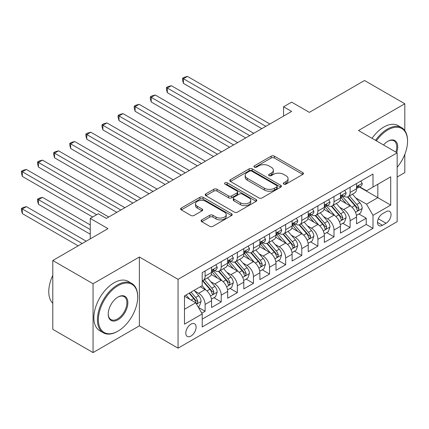 <?xml version="1.0" encoding="UTF-8"?>
<svg xmlns="http://www.w3.org/2000/svg" width="429" height="429" viewBox="0 0 429 429"><rect width="100%" height="100%" fill="white"/><g stroke="black" fill="none" stroke-linecap="round" stroke-linejoin="round"><path stroke-width="0.64" d="M283.784 184.111A1.566 0.906 0 0 0 285.998 184.111L302.799 174.41A2.236 1.292 0 0 0 303.453 173.498A2.236 1.292 0 0 0 302.799 172.581L274.335 156.151A2.236 1.292 0 0 0 271.171 156.151L254.37 165.851A1.566 0.906 0 0 0 253.909 166.49A1.566 0.906 0 0 0 254.37 167.128A1.566 0.906 0 0 0 256.58 167.128L258.757 165.873A7.159 4.134 0 0 1 268.876 165.873L271.251 167.24A7.159 4.134 0 0 1 273.348 170.163A7.159 4.134 0 0 1 271.251 173.085L269.074 174.34A1.566 0.906 0 0 0 268.618 174.978A1.566 0.906 0 0 0 269.074 175.617A1.566 0.906 0 0 0 271.289 175.617L273.466 174.362A7.159 4.134 0 0 1 283.585 174.362L285.955 175.734A7.159 4.134 0 0 1 288.052 178.657A7.159 4.134 0 0 1 285.955 181.574L283.784 182.834A1.566 0.906 0 0 0 283.322 183.473A1.566 0.906 0 0 0 283.784 184.111L283.784 182.834M190.937 336.073A7.293 4.21 120 0 0 195.699 329.649A7.293 4.21 120 0 0 194.584 323.804A7.293 4.21 120 0 0 190.937 324.168A7.293 4.21 120 0 0 186.175 330.593A7.293 4.21 120 0 0 187.291 336.433A7.293 4.21 120 0 0 190.937 336.073M201.748 219.879A2.236 1.292 0 0 0 201.094 220.79A2.236 1.292 0 0 0 201.748 221.702L209.733 226.314A2.236 1.292 0 0 0 212.897 226.314L231.558 215.54A2.236 1.292 0 0 0 232.212 214.629A2.236 1.292 0 0 0 231.558 213.717L203.089 197.281A2.236 1.292 0 0 0 199.93 197.281L181.269 208.054A2.236 1.292 0 0 0 180.614 208.966A2.236 1.292 0 0 0 181.269 209.878L190.916 215.449A2.236 1.292 0 0 0 194.08 215.449L202.064 210.837A2.236 1.292 0 0 0 202.719 209.926A2.236 1.292 0 0 0 202.064 209.014L197.281 206.252A5.985 3.453 0 0 1 195.527 203.807A5.985 3.453 0 0 1 199.222 200.616A5.985 3.453 0 0 1 205.738 201.367L224.48 212.183A5.985 3.453 0 0 1 226.233 214.629A5.985 3.453 0 0 1 222.538 217.819A5.985 3.453 0 0 1 216.018 217.069L212.897 215.267A2.236 1.292 0 0 0 209.733 215.267L201.748 219.879L201.748 221.702M404.81 130.566L404.81 103.764L364.532 80.507L309.352 112.366L291.629 102.134L283.574 106.789L291.629 111.438L106.354 218.404L98.3 213.755L90.246 218.404L90.246 238.867M93.061 283.751L93.061 352.584L139.382 325.842L139.382 257.009L93.061 283.751L52.788 260.494L107.969 228.636L90.246 218.404M139.382 257.009L178.051 279.333L397.157 152.831L397.157 221.664L178.051 348.166L178.051 279.333M404.81 103.764L358.494 130.507L397.157 152.831M258.912 197.919A2.236 1.292 0 0 0 262.076 197.919L280.738 187.146A2.236 1.292 0 0 0 281.392 186.234A2.236 1.292 0 0 0 280.738 185.317L252.273 168.887A2.236 1.292 0 0 0 249.11 168.887L230.448 179.66A2.236 1.292 0 0 0 229.794 180.571A2.236 1.292 0 0 0 230.448 181.483L258.912 197.919M225.622 184.449A1.566 0.906 0 0 1 227.209 184.668L227.209 182.808L256.145 199.517A2.236 1.292 0 0 1 256.805 200.429A2.236 1.292 0 0 1 256.145 201.346L237.489 212.119A2.236 1.292 0 0 1 234.325 212.119L205.861 195.683L205.861 193.854A2.236 1.292 0 0 0 205.201 194.771A2.236 1.292 0 0 0 205.861 195.683M205.861 193.854L213.846 189.248A2.236 1.292 0 0 1 217.01 189.248L228.55 195.908A2.236 1.292 0 0 0 231.714 195.908L237.012 192.852A2.236 1.292 0 0 0 237.666 191.94A2.236 1.292 0 0 0 237.012 191.028L224.994 184.089A1.566 0.906 0 0 1 224.533 183.446A1.566 0.906 0 0 1 225.504 182.615A1.566 0.906 0 0 1 227.209 182.808M93.061 352.584L52.788 329.327L52.788 260.494M397.157 177.016L404.81 172.597L404.81 154.386M201.775 313.165L205.116 311.239L198.429 307.379M194.627 290.948L198.67 293.286A9.116 5.261 60 0 1 205.116 304.445L211.561 300.724L211.561 307.518L221.225 301.936L213.894 297.705M210.736 281.649L214.784 283.982A9.116 5.261 60 0 1 221.225 295.147L227.67 291.425L227.67 298.214L237.339 292.632L230.008 288.401M226.85 272.345L230.893 274.683A9.116 5.261 60 0 1 237.339 285.843L243.779 282.121L243.779 288.915L253.448 283.333L246.117 279.102M242.959 263.047L247.002 265.379A9.116 5.261 60 0 1 253.448 276.544L259.894 272.823L259.894 279.611L269.557 274.029L262.226 269.798M259.068 253.743L263.116 256.075A9.116 5.261 60 0 1 269.557 267.24L276.003 263.519L276.003 270.308L285.671 264.731L278.341 260.494M275.182 244.439L279.225 246.777A9.116 5.261 60 0 1 285.671 257.936L292.117 254.22L292.117 261.009L301.78 255.427L294.45 251.196M291.291 235.14L295.334 237.473A9.116 5.261 60 0 1 301.78 248.638L308.226 244.916L308.226 251.705L317.894 246.128L310.564 241.892M307.405 225.836L311.449 228.174A9.116 5.261 60 0 1 317.894 239.334L324.335 235.612L324.335 242.406L334.003 236.824L326.673 232.593M323.514 216.538L327.558 218.87A9.116 5.261 60 0 1 334.003 230.035L340.449 226.314L340.449 233.103L350.112 227.52L350.112 220.731A9.116 5.261 -120 0 0 343.672 209.572L339.623 207.234M342.782 223.289L350.112 227.52M211.561 300.724A9.116 5.261 -120 0 0 205.116 289.564L200.284 286.776M227.67 291.425A9.116 5.261 -120 0 0 221.225 280.26L211.261 274.512M243.779 282.121A9.116 5.261 -120 0 0 237.339 270.962L227.375 265.208M259.894 272.823A9.116 5.261 -120 0 0 253.448 261.658L243.484 255.909M276.003 263.519A9.116 5.261 -120 0 0 269.557 252.359L259.593 246.605M292.117 254.22A9.116 5.261 -120 0 0 285.671 243.055L275.708 237.301M308.226 244.916A9.116 5.261 -120 0 0 301.78 233.757L291.817 228.003M324.335 235.612A9.116 5.261 -120 0 0 317.894 224.453L307.931 218.699M340.449 226.314A9.116 5.261 -120 0 0 334.003 215.149L324.04 209.4M386.041 211.712L382.496 213.755A7.062 4.075 120 0 0 377.885 219.98A7.062 4.075 120 0 0 378.968 225.638A7.062 4.075 120 0 0 382.496 225.289L386.041 223.246A7.062 4.075 120 0 0 390.658 217.02A7.062 4.075 120 0 0 389.575 211.358A7.062 4.075 120 0 0 386.041 211.712M184.491 309.282L195.769 302.772L202.215 313.937L202.215 326.957L372.994 228.362L372.994 215.337L366.548 204.177L355.738 197.935M202.215 313.937L184.491 324.168L184.491 295.887L202.215 285.655L202.215 272.635L372.994 174.04L372.994 187.06L390.712 176.828L390.712 205.105L372.994 215.337M214.698 270.538L214.784 270.586A9.116 5.261 60 0 0 219.337 271.042L225.783 267.321A9.116 5.261 -120 0 0 227.67 263.149L227.67 257.936M230.807 261.24L230.893 261.288A9.116 5.261 60 0 0 235.451 261.738L241.892 258.017A9.116 5.261 -120 0 0 243.779 253.845L243.779 248.638M246.922 251.936L247.002 251.984A9.116 5.261 60 0 0 251.56 252.434L258.006 248.718A9.116 5.261 -120 0 0 259.894 244.546L259.894 239.334M263.031 242.637L263.116 242.685A9.116 5.261 60 0 0 267.669 243.136L274.115 239.414A9.116 5.261 -120 0 0 276.003 235.242L276.003 230.035M279.14 233.333L279.225 233.381A9.116 5.261 60 0 0 283.784 233.832L290.229 230.11A9.116 5.261 -120 0 0 292.117 225.938L292.117 220.731M295.254 224.029L295.334 224.083A9.116 5.261 60 0 0 299.892 224.533L306.338 220.812A9.116 5.261 -120 0 0 308.226 216.64L308.226 211.433M311.363 214.731L311.449 214.779A9.116 5.261 60 0 0 316.007 215.229L322.447 211.508A9.116 5.261 -120 0 0 324.335 207.336L324.335 202.129M327.477 205.427L327.558 205.475A9.116 5.261 60 0 0 332.116 205.931L338.561 202.209A9.116 5.261 -120 0 0 340.449 198.037L340.449 192.825M202.215 319.144L366.227 224.453L366.227 218.222L356.558 223.804L356.558 217.01A9.116 5.261 -120 0 0 350.112 205.85L340.149 200.096M343.586 196.128L343.672 196.176A9.116 5.261 -120 0 0 348.225 196.627A9.116 5.261 -120 0 0 350.112 192.455L350.112 187.248M348.225 196.627L354.67 192.905A9.116 5.261 -120 0 0 356.558 188.733L356.558 183.526M205.116 270.962L205.116 276.169A9.116 5.261 60 0 1 203.228 280.341A9.116 5.261 60 0 1 202.215 280.711M203.228 280.341L209.674 276.619A9.116 5.261 -120 0 0 211.561 272.447L211.561 267.24M221.225 261.658L221.225 266.87A9.116 5.261 60 0 1 219.337 271.042M237.339 252.359L237.339 257.566A9.116 5.261 60 0 1 235.451 261.738M253.448 243.055L253.448 248.262A9.116 5.261 60 0 1 251.56 252.434M269.557 233.751L269.557 238.964A9.116 5.261 60 0 1 267.669 243.136M285.671 224.453L285.671 229.66A9.116 5.261 60 0 1 283.784 233.832M301.78 215.149L301.78 220.361A9.116 5.261 60 0 1 299.892 224.533M317.894 205.85L317.894 211.057A9.116 5.261 60 0 1 316.007 215.229M334.003 196.546L334.003 201.759A9.116 5.261 60 0 1 332.116 205.931M334.003 230.035L334.003 236.824M317.894 239.334L317.894 246.128M301.78 248.638L301.78 255.427M285.671 257.936L285.671 264.731M269.557 267.24L269.557 274.029M253.448 276.544L253.448 283.333M237.339 285.843L237.339 292.632M221.225 295.147L221.225 301.936M205.116 304.445L205.116 311.239M195.769 302.772L184.491 296.262M366.548 204.177L377.826 197.662L377.826 184.272L390.712 176.828M359.373 187.012L390.712 205.105M359.695 186.824L366.548 190.782L372.994 187.06M139.382 325.842L178.051 348.166M283.574 106.789L283.574 116.087M358.896 213.991L366.227 218.222M366.227 224.453L372.994 228.362M284.406 184.331L285.955 183.435A7.159 4.134 0 0 0 288.052 180.518L288.052 178.657M273.348 170.163L273.348 172.024A7.159 4.134 0 0 1 271.251 174.946L269.702 175.842M302.767 174.426L274.335 158.011A2.236 1.292 0 0 0 271.171 158.011L254.992 167.348M280.711 187.162L252.273 170.747A2.236 1.292 0 0 0 249.11 170.747L230.48 181.505M276.785 186.872A1.566 0.906 0 0 0 277.241 186.234A1.566 0.906 0 0 0 276.785 185.596L251.796 171.166A1.566 0.906 0 0 0 249.587 171.166L247.292 172.49A7.159 4.134 0 0 0 245.195 175.413A7.159 4.134 0 0 0 247.292 178.335L264.371 188.197A7.159 4.134 0 0 0 274.49 188.197L276.785 186.872L276.785 188.733A1.566 0.906 0 0 0 277.241 188.095L277.241 186.234M245.195 175.413L245.195 177.274A7.159 4.134 0 0 0 247.292 180.196L247.292 178.335M276.785 188.733L274.49 190.058A7.159 4.134 0 0 1 264.371 190.058L247.292 180.196M205.888 195.699L213.846 191.109L213.846 189.248M237.666 191.94L237.666 193.801A2.236 1.292 0 0 1 237.012 194.712L231.714 197.769A2.236 1.292 0 0 1 228.55 197.769L217.01 191.109A2.236 1.292 0 0 0 213.846 191.109M227.209 184.668L256.118 201.362M240.53 202.826A5.985 3.453 0 0 0 247.05 203.577A5.985 3.453 0 0 0 250.745 200.386A5.985 3.453 0 0 0 248.992 197.941L242.39 194.128A2.236 1.292 0 0 0 239.226 194.128L233.928 197.19A2.236 1.292 0 0 0 233.274 198.101A2.236 1.292 0 0 0 233.928 199.013L240.53 202.826L240.53 204.687A5.985 3.453 0 0 0 247.05 205.437A5.985 3.453 0 0 0 250.745 202.247L250.745 200.386M233.274 198.101L233.274 199.962A2.236 1.292 0 0 0 233.928 200.874L233.928 199.013M240.53 204.687L233.928 200.874M226.233 214.629L226.233 216.489A5.985 3.453 0 0 1 222.538 219.68A5.985 3.453 0 0 1 216.018 218.929L212.897 217.128A2.236 1.292 0 0 0 209.733 217.128L201.775 221.723M195.527 203.807L195.527 205.668A5.985 3.453 0 0 0 197.281 208.113L197.281 206.252M202.032 210.853L197.281 208.113M231.526 215.556L203.089 199.142A2.236 1.292 0 0 0 199.93 199.142L181.295 209.899M356.424 215.417L360.585 213.009L362.199 208.36A6.038 3.486 -120 0 0 359.845 202.692L352.482 194.171M351.008 206.44L342.594 196.697M346.224 203.603L341.339 197.951A14.468 8.355 -120 0 0 340.889 197.447M183.446 120.603L229.601 147.249L151.222 101.995L151.222 97.345L155.25 95.018L237.661 142.6M347.404 196.954L354.853 205.577A6.038 3.486 60 0 1 357.003 209.733L357.443 210.451L358.258 210.333L358.939 208.617A6.038 3.486 -120 0 0 356.783 204.461L349.426 195.935M347.844 196.814L355.845 206.076A3.078 1.775 60 0 1 356.617 207.282L358.939 208.617M360.827 181.059L362.199 183.43A6.038 3.486 60 0 1 360.945 186.106L357.888 187.87A6.038 3.486 -120 0 0 358.939 186.481L358.81 185.945L358.054 186.095L357.003 187.596A6.038 3.486 60 0 1 356.558 188.454M265.851 126.319L183.446 78.743L187.473 76.416L269.884 123.997M356.762 188.154L356.783 188.154A6.038 3.486 -120 0 0 357.888 187.87M261.824 128.646L183.446 83.392L183.446 78.743L182.561 78.234L184.17 77.3L187.473 76.416M183.446 83.392L182.561 80.089L182.561 78.234M397.157 167.267A27.799 16.05 120 0 0 407.55 141.248A27.799 16.05 120 0 0 387.896 129.901A27.799 16.05 120 0 0 376.389 140.841M375.557 140.358A28.48 16.441 -60 0 1 387.414 129.065A28.48 16.441 -60 0 1 401.651 127.654A28.48 16.441 -60 0 1 407.55 140.691L407.55 141.248M383.526 144.959A13.9 8.022 -60 0 1 387.896 141.248L387.896 141.248A13.9 8.022 -60 0 1 396.696 152.563M372.013 138.315A28.48 16.441 -60 0 1 383.869 127.016A28.48 16.441 -60 0 1 398.107 125.606L401.651 127.654M395.854 152.075A13.213 7.631 120 0 0 394.02 140.873A13.213 7.631 120 0 0 387.65 141.393M117.551 331.376L118.034 331.097A27.799 16.05 120 0 0 137.693 297.05A27.799 16.05 120 0 0 118.034 285.703A27.799 16.05 120 0 0 98.38 319.75A27.799 16.05 120 0 0 118.034 331.097L117.551 331.376A28.48 16.441 -60 0 1 103.314 332.786A28.48 16.441 -60 0 1 98.949 309.963A28.48 16.441 -60 0 1 117.551 284.867A28.48 16.441 -60 0 1 131.794 283.456A28.48 16.441 -60 0 1 137.693 296.493L137.693 297.05M118.034 319.75A13.9 8.022 -60 0 1 108.21 314.071A13.9 8.022 -60 0 1 118.034 297.05L118.034 297.05A13.9 8.022 -60 0 1 127.863 302.724A13.9 8.022 -60 0 1 118.034 319.75M108.21 313.787A13.213 7.631 120 0 0 110.945 319.567A13.213 7.631 120 0 0 117.551 318.908A13.213 7.631 120 0 0 126.185 307.266A13.213 7.631 120 0 0 124.158 296.675A13.213 7.631 120 0 0 117.793 297.195M103.314 332.786L99.769 330.738A28.48 16.441 -60 0 1 95.404 307.915A28.48 16.441 -60 0 1 114.007 282.818A28.48 16.441 -60 0 1 128.25 281.408L131.794 283.456M52.788 303.282A28.48 16.441 -60 0 1 52.788 275.38M340.31 224.716L344.476 222.313L346.085 217.664A6.038 3.486 -120 0 0 343.736 211.996L336.374 203.469M334.899 215.739L326.485 206M330.11 212.902L325.23 207.25A14.468 8.355 -120 0 0 324.78 206.746M167.337 129.901L213.492 156.553L135.114 111.299L135.114 106.649L139.141 104.322L221.546 151.898M331.295 206.258L338.738 214.875A6.038 3.486 60 0 1 340.894 219.037L341.334 219.75L342.149 219.637L342.825 217.921A6.038 3.486 -120 0 0 340.674 213.76L333.312 205.239M331.735 206.113L339.73 215.379A3.078 1.775 60 0 1 340.508 216.581L342.825 217.921M324.201 234.019L328.362 231.617L329.976 226.962A6.038 3.486 -120 0 0 327.622 221.294L320.265 212.773M318.79 225.043L310.376 215.299M314.001 222.206L309.116 216.554A14.468 8.355 -120 0 0 308.671 216.05M151.222 139.205L197.383 165.851L119.005 120.603L119.005 115.948L123.032 113.626L205.437 161.202M315.186 215.556L322.629 224.179A6.038 3.486 60 0 1 324.78 228.335L325.22 229.054L326.035 228.936L326.716 227.22A6.038 3.486 -120 0 0 324.56 223.064L317.203 214.538M315.621 215.417L323.622 224.678A3.078 1.775 60 0 1 324.399 225.885L326.716 227.22M308.092 243.318L312.253 240.916L313.862 236.266A6.038 3.486 -120 0 0 311.513 230.598L304.15 222.072M302.676 234.341L294.262 224.603M297.887 231.504L293.007 225.852A14.468 8.355 -120 0 0 292.557 225.348M135.114 148.504L181.269 175.155L102.89 129.901L102.89 125.252L106.918 122.925L189.328 170.501M299.072 224.86L306.521 233.478A6.038 3.486 60 0 1 308.671 237.639L309.111 238.352L309.926 238.24L310.607 236.524A6.038 3.486 -120 0 0 308.451 232.362L301.088 223.841M299.512 224.721L307.513 233.982A3.078 1.775 60 0 1 308.285 235.183L310.607 236.524M291.977 252.622L296.144 250.22L297.753 245.565A6.038 3.486 -120 0 0 295.404 239.897L288.041 231.376M286.567 243.645L278.153 233.907M281.778 240.808L276.893 235.156A14.468 8.355 -120 0 0 276.448 234.652M119.005 157.808L165.16 184.454L86.781 139.205L86.781 134.55L90.809 132.229L173.214 179.805M282.963 234.159L290.406 242.782A6.038 3.486 60 0 1 292.562 246.943L293.002 247.656L293.817 247.544L294.492 245.822A6.038 3.486 -120 0 0 292.342 241.666L284.979 233.14M283.397 234.019L291.398 243.281A3.078 1.775 60 0 1 292.176 244.487L294.492 245.822M344.718 190.363L346.085 192.734A6.038 3.486 60 0 1 344.836 195.404L341.774 197.174A6.038 3.486 -120 0 0 342.825 195.78L342.701 195.243L341.945 195.399L340.894 196.9A6.038 3.486 60 0 1 340.449 197.758M249.742 135.623L167.337 88.047L171.364 85.72L253.77 133.296M340.647 197.453L340.674 197.453A6.038 3.486 -120 0 0 341.774 197.174M245.715 137.945L167.337 92.696L167.337 88.047L166.447 87.532L168.061 86.604L171.364 85.72M167.337 92.696L166.447 89.393L166.447 87.532M328.609 199.662L329.976 202.038A6.038 3.486 60 0 1 328.727 204.708L325.665 206.472A6.038 3.486 -120 0 0 326.716 205.083L326.587 204.547L325.831 204.697L324.78 206.199A6.038 3.486 60 0 1 324.335 207.057M233.633 144.922L150.338 96.836L151.946 95.903L155.25 95.018M324.538 206.757L324.56 206.757A6.038 3.486 -120 0 0 325.665 206.472M151.222 101.995L150.338 98.697L150.338 96.836M312.494 208.966L313.862 211.336A6.038 3.486 60 0 1 312.612 214.007L309.55 215.776A6.038 3.486 -120 0 0 310.607 214.387L310.478 213.851L309.722 214.001L308.671 215.503A6.038 3.486 60 0 1 308.226 216.361M217.519 154.226L134.229 106.135L135.837 105.207L139.141 104.322M308.43 216.06L308.451 216.06A6.038 3.486 -120 0 0 309.55 215.776M135.114 111.299L134.229 107.995L134.229 106.135M296.385 218.264L297.753 220.64A6.038 3.486 60 0 1 296.503 223.311L293.441 225.075A6.038 3.486 -120 0 0 294.492 223.686L294.364 223.15L293.613 223.3L292.562 224.801A6.038 3.486 60 0 1 292.117 225.659M201.41 163.524L118.114 115.439L119.729 114.505L123.032 113.626M292.315 225.359L292.342 225.359A6.038 3.486 -120 0 0 293.441 225.075M119.005 120.603L118.114 117.299L118.114 115.439M275.868 261.926L280.03 259.518L281.644 254.869A6.038 3.486 -120 0 0 279.29 249.201L271.927 240.674M270.452 252.949L262.044 243.205M265.669 250.112L260.784 244.455A14.468 8.355 -120 0 0 260.333 243.951M102.89 167.106L149.051 193.758L70.667 148.504L70.667 143.854L74.694 141.527L157.105 189.109M266.849 243.463L274.297 252.08A6.038 3.486 60 0 1 276.448 256.242L276.887 256.96L277.702 256.842L278.383 255.126A6.038 3.486 -120 0 0 276.228 250.965L268.87 242.444M267.288 243.323L275.289 252.584A3.078 1.775 60 0 1 276.061 253.786L278.383 255.126M280.271 227.568L281.644 229.939A6.038 3.486 60 0 1 280.394 232.609L277.332 234.379A6.038 3.486 -120 0 0 278.383 232.99L278.255 232.454L277.499 232.604L276.448 234.105A6.038 3.486 60 0 1 276.003 234.963M185.301 172.828L102.005 124.737L103.614 123.809L106.918 122.925M276.206 234.663L276.228 234.663A6.038 3.486 -120 0 0 277.332 234.379M102.89 129.901L102.005 126.598L102.005 124.737M259.76 271.225L263.921 268.822L265.53 264.173A6.038 3.486 -120 0 0 263.181 258.499L255.818 249.978M254.343 262.248L245.93 252.509M249.555 259.411L244.675 253.759A14.468 8.355 -120 0 0 244.224 253.255M86.781 176.41L132.936 203.056L54.558 157.808L54.558 153.153L58.585 150.831L140.991 198.407M250.74 252.767L258.183 261.384A6.038 3.486 60 0 1 260.339 265.546L260.778 266.259L261.593 266.146L262.269 264.43A6.038 3.486 -120 0 0 260.119 260.269L252.756 251.748M251.179 252.622L259.18 261.888A3.078 1.775 60 0 1 259.953 263.09L262.269 264.43M264.162 236.872L265.53 239.243A6.038 3.486 60 0 1 264.28 241.913L261.218 243.683A6.038 3.486 -120 0 0 262.269 242.288L262.146 241.752L261.39 241.902L260.339 243.404A6.038 3.486 60 0 1 259.894 244.267M169.187 182.132L85.897 134.041L87.505 133.108L90.809 132.229M260.092 243.962L260.119 243.962A6.038 3.486 -120 0 0 261.218 243.683M86.781 139.205L85.897 135.902L85.897 134.041M243.645 280.528L247.812 278.121L249.421 273.471A6.038 3.486 -120 0 0 247.066 267.803L239.709 259.282M238.234 271.552L229.821 261.808M233.446 268.715L228.56 263.063A14.468 8.355 -120 0 0 228.115 262.559M70.667 185.714L116.827 212.36L38.449 167.106L38.449 162.457L42.476 160.13L124.882 207.711M234.631 262.065L242.074 270.688A6.038 3.486 60 0 1 244.224 274.844L244.664 275.563L245.485 275.445L246.16 273.729A6.038 3.486 -120 0 0 244.01 269.568L236.647 261.046M235.065 261.926L243.066 271.187A3.078 1.775 60 0 1 243.844 272.388L246.16 273.729M248.053 246.171L249.421 248.541A6.038 3.486 60 0 1 248.171 251.217L245.109 252.981A6.038 3.486 -120 0 0 246.16 251.592L246.031 251.056L245.281 251.206L244.224 252.708A6.038 3.486 60 0 1 243.779 253.566M153.078 191.431L69.782 143.345L71.396 142.412L74.694 141.527M243.983 253.266L244.01 253.266A6.038 3.486 -120 0 0 245.109 252.981M70.667 148.504L69.782 145.2L69.782 143.345M227.536 289.827L231.698 287.425L233.306 282.775A6.038 3.486 -120 0 0 230.958 277.102L223.595 268.581M222.12 280.85L213.706 271.112M217.331 278.013L212.452 272.361A14.468 8.355 -120 0 0 212.001 271.857M54.558 195.013L92.659 217.01L22.335 176.41L22.335 171.761L26.362 169.434L108.773 217.01M218.517 271.369L225.965 279.987A6.038 3.486 60 0 1 228.115 284.148L228.555 284.861L229.37 284.749L230.051 283.033A6.038 3.486 -120 0 0 227.896 278.871L220.533 270.35M218.956 271.225L226.957 280.491A3.078 1.775 60 0 1 227.729 281.692L230.051 283.033M231.939 255.475L233.306 257.845A6.038 3.486 60 0 1 232.057 260.516L229 262.285A6.038 3.486 -120 0 0 230.051 260.891L229.923 260.355L229.166 260.505L228.115 262.006A6.038 3.486 60 0 1 227.67 262.87M136.964 200.734L53.673 152.644L55.282 151.716L58.585 150.831M227.874 262.564L227.896 262.564A6.038 3.486 -120 0 0 229 262.285M54.558 157.808L53.673 154.504L53.673 152.644M211.422 299.131L215.589 296.729L217.197 292.074A6.038 3.486 -120 0 0 214.849 286.406L207.486 277.885M206.011 290.154L202.156 285.693M201.222 287.317L200.595 286.593M90.246 224.919L42.476 197.34L38.449 199.662L38.449 204.317L90.246 234.218M202.408 280.668L209.851 289.291A6.038 3.486 60 0 1 212.006 293.447L212.446 294.165L213.261 294.047L213.937 292.331A6.038 3.486 -120 0 0 211.787 288.175L204.424 279.649M202.847 280.528L210.843 289.789A3.078 1.775 60 0 1 211.62 290.996L213.937 292.331M38.449 204.317L37.559 201.013L37.559 199.153L90.246 229.569M37.559 199.153L39.173 198.225L42.476 197.34M215.83 264.773L217.197 267.144A6.038 3.486 60 0 1 215.948 269.82L212.886 271.584A6.038 3.486 -120 0 0 213.937 270.195L213.814 269.659L213.057 269.809L212.006 271.31A6.038 3.486 60 0 1 211.561 272.168M120.855 210.033L37.559 161.947L39.173 161.014L42.476 160.13M211.76 271.868L211.787 271.868A6.038 3.486 -120 0 0 212.886 271.584M38.449 167.106L37.559 163.808L37.559 161.947M198.107 306.821L199.474 306.027L201.088 301.378A6.038 3.486 -120 0 0 198.734 295.71L194.101 290.342M189.774 299.313L186.047 294.991M185.113 296.616L184.491 295.903M86.213 241.195L26.362 206.639L22.335 208.966L22.335 213.615L78.158 245.844M189.109 293.227L193.742 298.589A6.038 3.486 60 0 1 195.892 302.751L196.332 303.464L197.147 303.351L197.828 301.635A6.038 3.486 -120 0 0 195.672 297.474L191.039 292.111M189.479 293.007L194.734 299.093A3.078 1.775 60 0 1 195.511 300.295L197.828 301.635M22.335 213.615L21.45 210.312L21.45 208.456L82.186 243.522M21.45 208.456L23.059 207.523L26.362 206.639M96.686 214.688L21.45 171.246L23.059 170.318L26.362 169.434M22.335 176.41L21.45 173.107L21.45 171.246M198.67 293.286L205.116 289.564M214.784 283.982L221.225 280.26M230.893 274.683L237.339 270.962M247.002 265.379L253.448 261.658M263.116 256.075L269.557 252.359M279.225 246.777L285.671 243.055M295.334 237.473L301.78 233.757M311.449 228.174L317.894 224.453M327.558 218.87L334.003 215.149M343.672 209.572L350.112 205.85M350.112 192.455L356.558 188.733M205.116 276.169L211.561 272.447M221.225 266.87L227.67 263.149M237.339 257.566L243.779 253.845M253.448 248.262L259.894 244.546M269.557 238.964L276.003 235.242M285.671 229.66L292.117 225.938M301.78 220.361L308.226 216.64M317.894 211.057L324.335 207.336M334.003 201.759L340.449 198.037M350.112 220.731L356.558 217.01M378.314 218.785L386.041 223.246M377.504 222.404L382.496 225.289M285.955 183.435L285.955 181.574M269.074 175.617L269.074 174.34M271.251 174.946L271.251 173.085M254.37 167.128L254.37 165.851M271.171 158.011L271.171 156.151M274.335 158.011L274.335 156.151M302.799 174.41L302.799 172.581M230.448 181.483L230.448 179.66M249.11 170.747L249.11 168.887M252.273 170.747L252.273 168.887M280.738 187.146L280.738 185.317M264.371 190.058L264.371 188.197M274.49 190.058L274.49 188.197M217.01 191.109L217.01 189.248M228.55 197.769L228.55 195.908M231.714 197.769L231.714 195.908M237.012 194.712L237.012 192.852M256.145 201.346L256.145 199.517M209.733 217.128L209.733 215.267M212.897 217.128L212.897 215.267M216.018 218.929L216.018 217.069M202.064 210.837L202.064 209.014M181.269 209.878L181.269 208.054M199.93 199.142L199.93 197.281M203.089 199.142L203.089 197.281M231.558 215.54L231.558 213.717M355.502 212.317L362.156 208.478M356.783 204.461L359.845 202.692M351.973 207.239L354.853 205.577M362.156 183.36L356.558 186.594M358.156 186.03L358.939 186.481M339.393 221.621L346.047 217.776M340.674 213.76L343.736 211.996M335.859 216.538L338.738 214.875M323.278 230.92L329.933 227.08M324.56 223.064L327.622 221.294M319.75 225.842L322.629 224.179M307.169 240.224L313.824 236.384M308.451 232.362L311.513 230.598M303.641 235.14L306.521 233.478M291.06 249.528L297.715 245.683M292.342 241.666L295.404 239.897M287.527 244.444L290.406 242.782M346.047 192.664L340.449 195.897M342.047 195.329L342.825 195.78M329.933 201.968L324.335 205.196M325.938 204.633L326.716 205.083M313.824 211.266L308.226 214.5M309.824 213.937L310.607 214.387M297.715 220.57L292.117 223.804M293.715 223.236L294.492 223.686M274.946 258.826L281.601 254.987M276.228 250.965L279.29 249.201M271.418 253.748L274.297 252.08M281.601 229.869L276.003 233.103M277.601 232.539L278.383 232.99M258.837 268.13L265.492 264.285M260.119 260.269L263.181 258.499M255.303 263.047L258.183 261.384M265.492 239.173L259.894 242.406M261.492 241.838L262.269 242.288M242.723 277.429L249.378 273.589M244.01 269.568L247.066 267.803M239.194 272.351L242.074 270.688M249.378 248.471L243.779 251.705M245.383 251.142L246.16 251.592M226.614 286.733L233.269 282.888M227.896 278.871L230.958 277.102M223.085 281.649L225.965 279.987M233.269 257.775L227.67 261.009M229.268 260.441L230.051 260.891M210.505 296.031L217.16 292.192M211.787 288.175L214.849 286.406M206.971 290.953L209.851 289.291M217.16 267.079L211.561 270.308M213.159 269.744L213.937 270.195M196.536 304.097L201.045 301.496M195.672 297.474L198.734 295.71M191.136 300.096L193.742 298.589"/></g></svg>
